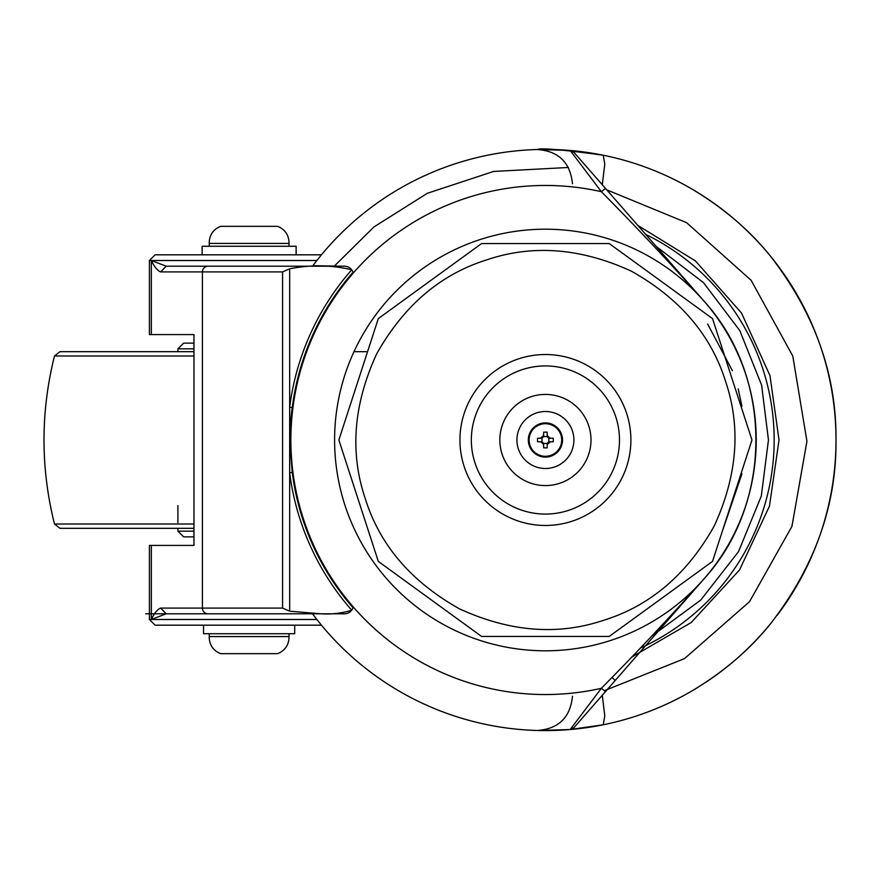 <?xml version="1.0" encoding="UTF-8"?>
<svg xmlns="http://www.w3.org/2000/svg" width="880" height="880" viewBox="0 0 880 880"><rect width="100%" height="100%" fill="white"/><g stroke="black" fill="none" stroke-linecap="round" stroke-linejoin="round"><path stroke-width="1.32" d="M365.233 498.542C379.676 544.896 411.059 581.658 459.404 608.806C509.773 631.95 557.964 635.745 603.955 620.18C650.309 605.737 687.06 574.343 714.219 526.009C737.363 475.64 741.158 427.449 725.593 381.458C711.15 335.104 679.756 298.342 631.422 271.194C581.042 248.05 532.862 244.255 486.871 259.82C440.506 274.263 403.755 305.657 376.607 353.991C353.463 404.36 349.668 452.551 365.233 498.542M358.589 500.698L378.312 561.407L481.58 636.438L609.235 636.438L712.514 561.407L751.96 440L712.514 318.593L609.235 243.562L481.58 243.562L378.312 318.593L338.866 440L358.589 500.698M630.883 440A85.47 85.47 0 0 1 545.413 525.47A85.47 85.47 0 0 1 459.943 440A85.47 85.47 0 0 1 545.413 354.53A85.47 85.47 0 0 1 630.883 440M471.339 440A74.074 74.074 0 0 0 545.413 514.074A74.074 74.074 0 0 0 619.487 440A74.074 74.074 0 0 0 545.413 365.926A74.074 74.074 0 0 0 471.339 440M590.997 440A45.584 45.584 0 0 1 545.413 485.584A45.584 45.584 0 0 1 499.829 440A45.584 45.584 0 0 1 545.413 394.416A45.584 45.584 0 0 1 590.997 440M573.903 440A28.49 28.49 0 0 1 545.413 468.49A28.49 28.49 0 0 1 516.923 440A28.49 28.49 0 0 1 545.413 411.51A28.49 28.49 0 0 1 573.903 440M529.111 440A16.291 16.291 0 0 1 545.413 423.709A16.291 16.291 0 0 1 561.704 440A16.291 16.291 0 0 1 545.413 456.291A16.291 16.291 0 0 1 529.111 440M562.507 440A17.094 17.094 0 0 0 545.413 422.906A17.094 17.094 0 0 0 528.319 440A17.094 17.094 0 0 0 545.413 457.094A17.094 17.094 0 0 0 562.507 440M547.36 436.579A2.849 2.849 0 0 0 548.834 438.053L553.278 438.295L553.278 441.705L548.834 441.947A2.849 2.849 0 0 0 547.36 443.421L547.118 447.865L543.697 447.865L543.466 443.421A2.849 2.849 0 0 0 541.992 441.947L537.548 441.705L537.548 438.295L541.992 438.053A2.849 2.849 0 0 0 543.466 436.579L543.697 432.135L547.118 432.135L547.36 436.579L543.466 436.579M541.992 438.053L541.992 441.947M543.466 443.421L547.36 443.421M548.834 441.947L548.834 438.053M547.118 435.446L549.967 438.295M550.44 441.705L547.118 444.554M543.697 444.554L540.848 441.705M540.386 438.295L543.697 435.446M193.974 531.168L177.903 531.168L183.601 536.866L193.974 536.866M193.974 343.134L183.601 343.134L177.903 348.832L177.903 351.681M193.974 355.982L54.483 355.982C40.513 411.994 40.513 468.006 54.483 524.018L60.005 528.319L193.974 528.319M193.974 351.681L60.005 351.681L54.483 355.982M353.991 351.681L366.608 351.681M774.158 440A228.745 228.745 0 0 0 645.678 234.399A228.745 228.745 0 0 1 640.178 648.197M249.117 254.815L155.111 254.815L321.464 254.815L202.114 254.815L202.114 246.268L296.131 246.268L296.131 254.815M145.739 613.789L249.117 613.789L166.232 613.789L151.327 619.487L151.327 545.413L193.974 545.413L193.974 334.587L149.413 334.587L149.413 260.513L155.111 254.815L202.114 254.815M321.464 254.815L320.144 256.432M249.117 625.185L155.111 625.185L321.464 625.185L155.111 625.185L149.413 619.487L149.413 545.413L151.327 545.413M312.917 265.683L342.408 266.211C347.479 265.771 350.988 267.674 352.913 271.909L352.528 272.822A255.244 255.244 0 0 0 292.237 407.517C291.159 415.382 289.476 431.805 289.696 440L292.237 472.483A255.244 255.244 0 0 0 352.528 607.178L352.913 608.091L351.758 610.247C341.407 613.404 330.748 614.559 319.77 613.712L289.663 611.182L282.579 608.091L202.411 608.091A5.698 5.588 90 0 0 207.999 613.789L166.232 613.789L160.644 608.091C157.454 609.334 154.352 613.14 151.327 619.487L316.877 619.487L321.464 625.185M605.528 691.526L704.121 578.765C773.245 502.931 773.08 376.794 704.121 301.235L605.528 188.474L601.359 191.686A254.529 254.529 0 0 0 290.873 440A254.529 254.529 0 0 0 601.359 688.314L605.528 691.526L573.98 727.606L570.174 729.531L573.98 727.606L570.174 729.531L601.359 688.314C637.12 652.179 671.363 615.659 704.11 578.765C773.157 503.041 773.157 376.959 704.11 301.235C671.022 263.978 636.768 227.458 601.359 191.686L570.174 150.469L537.339 149.523C540.628 147.752 562.595 149.644 603.229 155.221C635.019 161.689 664.928 173.173 692.956 189.662C724.471 208.769 750.277 230.912 770.407 256.102C814.737 313.346 836.605 374.638 836 440C836.605 505.362 814.737 566.654 770.407 623.898C750.277 649.088 724.471 671.231 692.956 690.338C664.928 706.827 635.019 718.311 603.229 724.779L570.185 729.531L537.339 730.477L570.174 729.531A290.587 290.587 0 0 0 697.719 687.478A290.587 290.587 0 0 1 312.51 613.789L312.917 614.317M149.413 260.513L151.327 260.513L166.232 266.211L312.51 266.211A290.587 290.587 0 0 1 570.174 150.469L573.98 152.394L605.528 188.474M207.999 613.789L342.408 613.789C347.49 614.218 350.988 612.326 352.913 608.091L352.528 607.178M209.242 243.419L209.209 242.451C209.616 234.674 213.422 229.295 220.638 226.336L277.607 226.336C284.823 229.295 288.629 234.674 289.036 242.451L289.003 243.419L209.242 243.419L209.242 246.268M209.242 633.721L209.242 636.57L289.003 636.57L289.003 633.721M209.242 636.57L209.209 637.538C209.616 645.326 213.422 650.705 220.638 653.664L277.607 653.664C284.823 650.705 288.629 645.326 289.036 637.538L289.003 636.57M203.544 625.185L203.544 633.721L294.701 633.721L294.701 625.185M352.528 272.822L352.913 271.909L351.758 269.753A257.84 257.84 0 0 0 289.663 407.187L289.663 472.813A257.84 257.84 0 0 0 351.758 610.247M631.576 657.14L691.207 622.534L739.508 569.998L769.483 506.088L779.02 440L769.967 375.595L741.51 313.038L695.376 260.876L637.868 225.467M836 440A290.587 290.587 0 0 0 571.021 150.535A290.587 290.587 0 0 1 777.051 615.461A290.587 290.587 0 0 0 836 440M705.111 682.77A290.587 290.587 0 0 0 771.793 622.182A290.587 290.587 0 0 1 705.111 682.77M537.339 730.477C558.602 728.904 570.306 717.508 572.473 696.3C570.306 717.508 558.602 728.904 537.339 730.477C558.602 728.904 570.306 717.508 572.473 696.3M603.229 724.779L604.791 716.001L602.294 695.222M603.229 155.221L604.791 163.999L602.294 184.778M537.339 149.523C558.591 151.096 570.306 162.492 572.473 183.7C570.306 162.492 558.602 151.096 537.339 149.523C558.602 151.096 570.306 162.492 572.473 183.7M151.327 334.587L151.327 260.513C154.352 266.86 157.454 270.666 160.644 271.909L166.232 266.211L342.408 266.211M292.237 472.483L289.663 472.813L289.663 611.182M292.237 407.517L289.663 407.187L289.663 268.818C310.552 264.638 331.254 264.946 351.758 269.753M207.999 266.211A5.698 5.588 90 0 0 202.411 271.909L282.579 271.909L289.663 268.818M704.121 578.765A210.815 210.815 0 0 0 728.2 545.028A210.815 210.815 0 0 1 704.121 578.765L615.241 680.416L611.886 677.479M738.023 525.701A210.815 210.815 0 0 0 742.456 514.954A210.815 210.815 0 0 1 738.023 525.701M747.34 500.566A210.815 210.815 0 0 0 751.74 483.285A210.815 210.815 0 0 1 747.34 500.566M755.513 457.424A210.815 210.815 0 0 0 756.217 438.031A210.815 210.815 0 0 1 755.513 457.424M755.315 420.343A210.815 210.815 0 0 0 752.312 399.564A210.815 210.815 0 0 1 755.315 420.343M745.756 374.374A210.815 210.815 0 0 0 742.566 365.321A210.815 210.815 0 0 1 745.756 374.374M739.002 356.532A210.815 210.815 0 0 0 730.631 339.306A210.815 210.815 0 0 1 739.002 356.532M725.626 330.594A210.815 210.815 0 0 0 704.121 301.235L704.121 301.235A210.815 210.815 0 0 1 725.626 330.594M193.974 348.832L177.903 348.832M54.483 524.018L193.974 524.018M656.161 246.389L703.483 282.634L739.816 330.638L761.607 385.121L768.46 440L761.299 496.089L738.529 551.617L700.689 600.127L651.728 636.086M151.327 260.513L316.877 260.513M151.327 619.487L149.413 619.487M756.217 440A210.804 210.804 0 0 1 545.413 650.804A210.804 210.804 0 0 1 334.598 440A210.804 210.804 0 0 1 545.413 229.196A210.804 210.804 0 0 1 756.217 440M742.863 467.995L721.611 533.401L741.95 473.77M688.688 578.71L633.05 619.135M579.799 636.438L511.027 636.438M457.765 619.135L402.127 578.71M369.215 533.401L347.963 467.995M570.174 729.531A290.587 290.587 0 0 1 312.51 613.789M568.381 167.475L493.625 171.446L427.405 193.27L374 226.886L334.224 266.211M606.716 189.827L686.642 222.706L751.102 280.28L792.77 355.993L806.927 441.254L791.945 526.372L749.529 601.678L684.508 658.614L604.263 690.712M570.174 150.469L573.98 152.394M160.644 271.909L202.411 271.909L202.411 608.091L160.644 608.091M282.579 608.091L282.579 271.909M347.963 412.005L369.215 346.599M402.127 301.29L457.765 260.865M511.027 243.562L579.799 243.562M633.05 260.865L688.688 301.29M721.611 346.599L742.863 412.005M741.95 406.23L738.166 388.839M732.391 370.656L707.652 324.038M177.903 505.527L177.903 522.621M177.903 528.319L177.903 531.168M289.003 246.268L289.003 243.419"/></g></svg>
